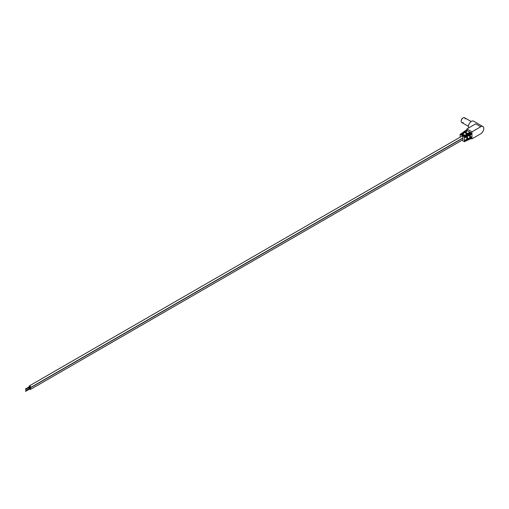<?xml version="1.0" encoding="UTF-8"?>
<svg xmlns="http://www.w3.org/2000/svg" width="509" height="509" viewBox="0 0 509 509"><rect width="100%" height="100%" fill="white"/><g stroke="black" fill="none" stroke-linecap="round" stroke-linejoin="round"><path stroke-width="0.76" d="M468.388 126.353L461.79 122.542A2.787 1.61 -60 0 1 461.364 120.309A2.787 1.61 -60 0 1 463.184 117.853L462.827 118.063A2.278 1.317 -60 0 0 461.218 120.856A2.278 1.317 -60 0 0 461.224 121.047A2.278 1.317 -60 0 1 462.827 118.063L463.184 117.853A2.787 1.61 -60 0 1 464.577 117.719L471.175 121.524M463.184 122.408A2.787 1.61 -60 0 1 461.218 121.269A2.787 1.61 -60 0 1 463.184 117.853L463.184 117.853A2.787 1.61 -60 0 1 465.156 118.991M29.509 389.086A1.012 0.585 -120 0 0 30.381 389.461A1.012 0.585 -120 0 0 30.591 388.997A1.012 0.585 -120 0 0 30.146 387.973L30.146 387.686A1.012 0.585 -120 0 0 30.381 387.642A1.012 0.585 -120 0 0 30.591 387.177A1.012 0.585 -120 0 0 30.152 386.153A1.012 0.585 -120 0 0 29.369 385.886A1.012 0.585 -120 0 0 29.159 386.35A1.012 0.585 -120 0 0 29.255 386.827M462.56 138.034A1.012 0.585 -120 0 0 462.796 137.984A1.012 0.585 -120 0 0 463.005 137.525A1.012 0.585 -120 0 0 462.566 136.501A1.012 0.585 -120 0 0 461.784 136.234L29.369 385.886M29.509 387.266A1.012 0.585 -120 0 0 29.605 387.368L29.605 387.661A1.012 0.585 -120 0 0 29.369 387.705A1.012 0.585 -120 0 0 29.159 388.17A1.012 0.585 -120 0 0 29.255 388.647M30.381 389.461L462.796 139.803A1.012 0.585 -120 0 0 463.005 139.345A1.012 0.585 -120 0 0 462.56 138.321L462.56 138.124M30.146 387.973L462.56 138.321M25.577 389.449L25.45 389.022L25.577 389.449M25.577 391.268L25.45 390.842L25.577 391.268M469.094 133.39L469.094 132.525L470.456 133.307L470.456 138.925L471.207 138.575L471.207 136.966L471.964 136.571L471.964 138.849L480.738 133.778A4.307 2.488 120 0 0 483.55 129.986A4.307 2.488 120 0 0 482.888 126.537L473.58 121.161A4.307 2.488 120 0 0 471.423 121.371A4.307 2.488 120 0 0 468.649 127.937M471.207 138.41L471.964 138.849M482.888 126.537A4.307 2.488 120 0 0 480.738 126.747L475.724 123.852L466.944 128.917L466.944 130.412M466.944 128.917L471.964 131.812L480.738 126.747M471.964 131.812L471.964 134.09L471.207 134.484L471.207 132.868L466.269 130.018L465.589 130.495L466.944 131.284L466.231 131.736L464.908 130.978L464.233 131.456L468.948 134.179L468.948 135.655L468.197 135.229L468.197 134.605L464.978 132.747M471.964 136.571L471.964 134.09L471.207 133.657M466.683 139.205L466.766 135.432L466.231 135.127L466.231 134.351L467.44 135.044L467.44 140.319L468.191 139.969L468.191 138.531L468.948 138.136L468.948 139.619L469.699 139.269L469.699 133.74L468.382 132.976L469.094 132.525M470.456 138.925L469.699 138.486M461.962 140.287L464.424 141.712L465.175 141.362L465.175 140.096L465.932 139.708L465.932 141.012L466.683 140.669L466.683 135.483L465.512 134.809L466.231 134.351M467.44 140.319L466.683 139.88M462.872 133.282L462.872 132.41L464.081 133.11L463.362 133.568L462.197 132.894L461.517 133.371L465.932 135.916L465.932 137.226L465.334 136.883L465.334 136.259L461.949 134.491M465.589 131.367L465.589 130.495M464.233 132.327L464.233 131.456M468.948 135.655L468.191 136.049L468.191 134.611L463.553 131.933L462.872 132.41M468.948 139.619L468.191 139.186M465.932 141.012L465.175 140.579M461.517 134.242L461.517 133.371M465.932 137.226L465.175 137.615L465.175 136.355L460.836 133.848L460.155 134.325L460.155 137.169M465.932 135.916L466.766 135.432M467.44 135.044L468.197 134.605M468.948 134.179L469.699 133.74M470.456 133.307L471.207 132.868M464.424 141.712L464.424 136.787L465.334 136.259M464.424 136.787L460.155 134.325M461.218 120.856L461.218 121.269M30.381 387.642L462.796 137.984M25.704 389.461L29.999 386.98M25.45 389.022L29.751 386.541M25.704 391.281L29.999 388.8M25.45 390.842L29.751 388.361"/></g></svg>
